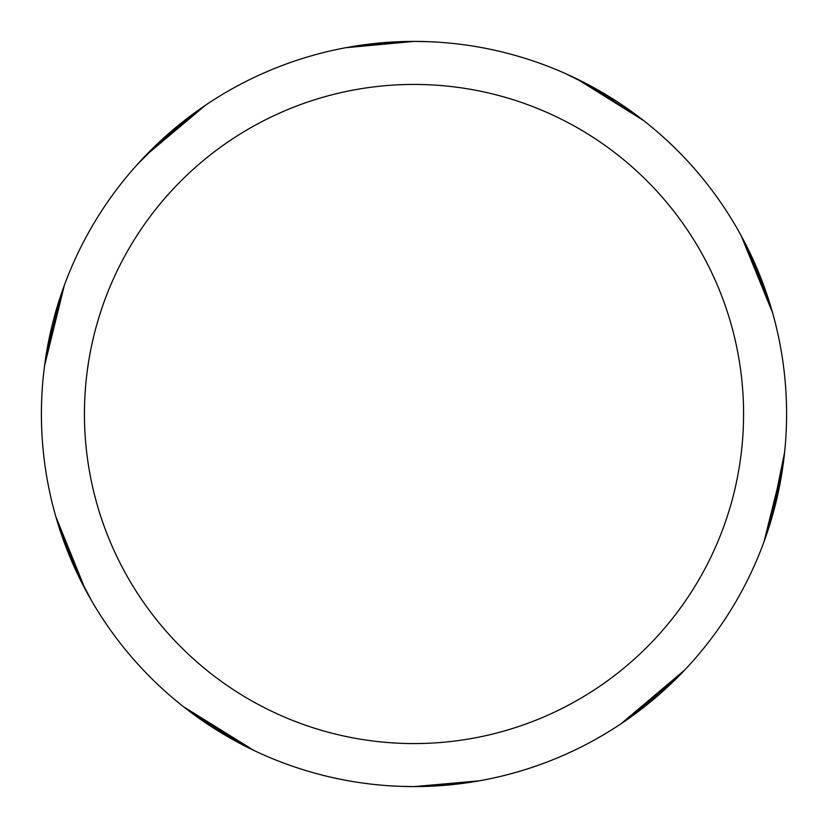 <?xml version="1.0" encoding="UTF-8"?>
<svg xmlns="http://www.w3.org/2000/svg" width="828" height="828" viewBox="0 0 828 828"><rect width="100%" height="100%" fill="white"/><g stroke="black" fill="none" stroke-linecap="round" stroke-linejoin="round"><path stroke-width="1.24" d="M359.859 45.364L413.979 41.4A372.59 372.59 0 0 1 786.59 414A372.59 372.59 0 0 1 414 786.59A372.59 372.59 0 0 1 41.41 414A372.59 372.59 0 0 1 414 41.41L422.363 41.503M414 84.435A329.565 329.565 0 0 1 743.575 414A329.565 329.565 0 0 1 414 743.575A329.565 329.565 0 0 1 84.435 414A329.565 329.565 0 0 1 414 84.435M474.247 781.694L414.01 786.6L402.594 786.414M249.249 748.191L185.534 708.333M85.356 589.546L55.776 516.486M44.536 365.831L64.398 285.132M136.558 165.3L162.278 139.28M584.703 82.81L616.643 101.326M747.87 248.597L770.858 306.846M781.042 478.087L764.968 539.1M677.594 677.335L624.809 721.229M479.391 780.814L414.01 786.6L400.773 786.362M254.02 750.499L183.412 706.667M91.742 601.014L76.983 572.914M586.038 83.504L641.431 118.87M745.904 244.684L771.334 308.451M782.315 470.325L764.668 539.939M680.916 673.961L623.329 722.233M781.725 474.009L773.983 510.11M674.478 680.409L626.185 720.277M469.072 782.501L414.01 786.6L403.484 786.445M345.638 47.734L413.99 41.4L428.49 41.69M564.789 73.278L593.241 87.333M355.533 46.026L413.99 41.4L424.039 41.545M581.391 81.123L642.135 119.418M743.72 240.482L771.831 310.169M783.071 465.16L764.047 541.647M684.59 670.131L621.083 723.744M470.563 782.274L433.841 786.062M350.865 46.792L413.99 41.4L425.83 41.597M576.702 78.805L643.573 120.536M741.215 235.804L772.576 312.767M784.644 452.119L770.112 523.606M151.772 149.309L179.252 124.655M245.016 746.069L186.952 709.42M82.924 584.92L56.283 518.235M45.261 360.573L63.477 287.668M145.49 155.685L205.841 104.98M81.227 581.598L66.281 547.846M46.678 351.579L62.317 290.938M156.616 144.589L203.595 106.501M241.124 744.061L188.287 710.445M76.952 572.831L56.532 519.084M45.964 355.895L62.876 289.355M149.143 151.938L204.33 106.005"/></g></svg>
